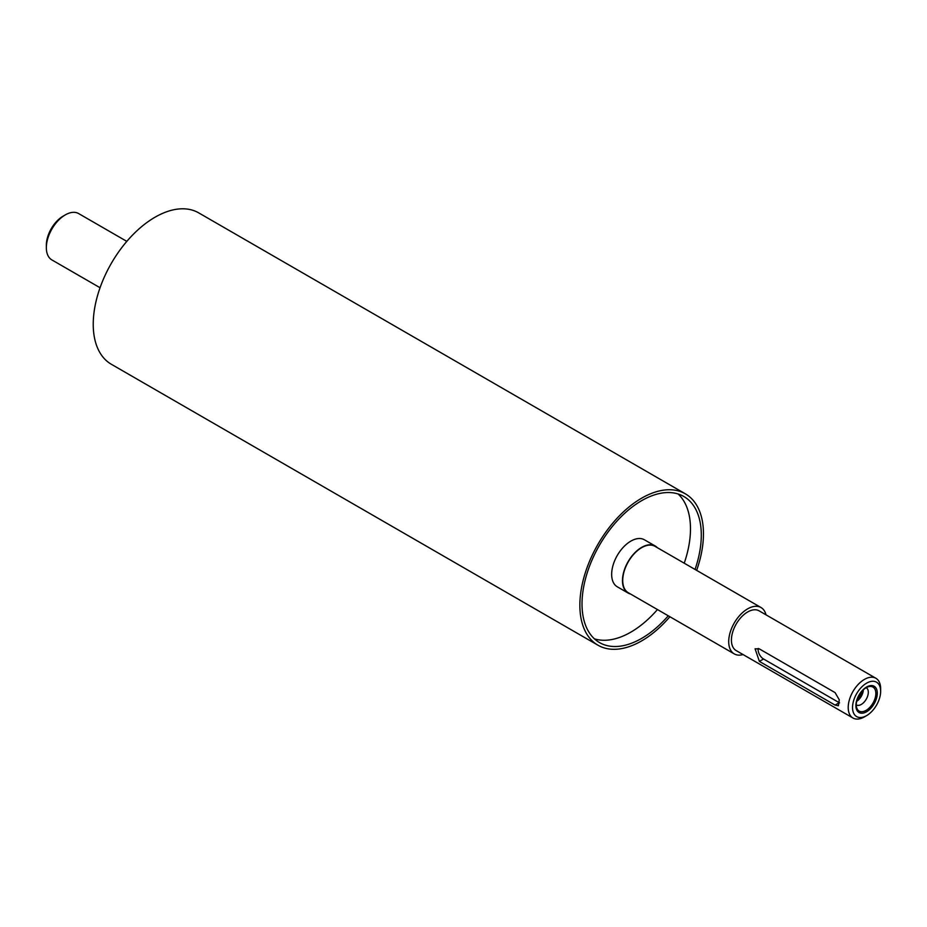 <?xml version="1.0" encoding="UTF-8"?>
<svg xmlns="http://www.w3.org/2000/svg" width="927" height="927" viewBox="0 0 927 927"><rect width="100%" height="100%" fill="white"/><g stroke="black" fill="none" stroke-linecap="round" stroke-linejoin="round"><path stroke-width="1.39" d="M875.853 693.431A13.835 7.995 -60 0 1 867.834 709.178A13.835 7.995 -60 0 1 856.919 708.402A13.835 7.995 -60 0 1 859.144 695.088A13.835 7.995 -60 0 1 869.549 686.513A13.835 7.995 -60 0 1 875.853 693.431M877.301 693.211A15.145 8.737 -60 0 1 861.241 713.187A15.145 8.737 -60 0 1 861.241 691.774A15.145 8.737 -60 0 1 877.301 693.211M866.212 687.695A9.942 5.736 -60 0 1 866.258 687.718A9.942 5.736 -60 0 1 868.309 692.272A9.942 5.736 -60 0 1 863.976 702.272A9.942 5.736 -60 0 1 856.316 704.937A9.942 5.736 -60 0 1 856.27 704.914M863.338 689.804A9.942 5.736 -60 0 1 856.664 701.368M857.301 699.097A7.729 4.461 120 0 0 861.693 691.496M839.549 702.875A7.648 4.415 60 0 1 839.236 702.701L763.535 658.993A7.648 4.415 60 0 1 758.24 648.425M759.375 661.391L755.088 648.807L759.375 648.912L835.076 692.608L839.271 699.804L838.425 705.748L835.076 705.099L759.375 661.391L763.535 658.993M880.65 691.275L880.65 688.773A22.943 13.245 120 0 0 875.899 678.274A22.943 13.245 120 0 0 864.428 679.41A22.943 13.245 120 0 0 849.445 699.63A22.943 13.245 120 0 0 852.956 718.008A22.943 13.245 120 0 0 864.428 716.872L866.594 715.621A19.884 11.483 -60 0 1 852.539 707.51A19.884 11.483 -60 0 1 866.594 683.164A19.884 11.483 -60 0 1 880.65 691.275A19.884 11.483 -60 0 1 866.594 715.621M875.899 678.274L759.109 610.847A22.943 13.245 120 0 0 747.637 611.982A22.943 13.245 120 0 0 732.654 632.202A22.943 13.245 120 0 0 736.165 650.58L852.956 718.008M63.117 216.153L65.272 214.902L63.117 216.153A23.708 13.685 120 0 0 46.35 245.18L46.35 247.683A26.767 15.446 -60 0 1 65.272 214.902A26.767 15.446 -60 0 1 78.656 213.581L126.814 241.379M100.046 287.729L51.889 259.931A26.767 15.446 -60 0 1 46.35 247.683M696.64 570.372A87.405 50.464 120 0 0 685.366 493.836A87.405 50.464 120 0 0 641.658 498.17A87.405 50.464 120 0 0 584.566 575.18A87.405 50.464 120 0 0 597.961 645.215A87.405 50.464 120 0 0 669.885 616.722M695.03 569.445A84.345 48.691 120 0 0 683.836 496.49A84.345 48.691 120 0 0 641.658 500.661A84.345 48.691 120 0 0 586.559 574.983A84.345 48.691 120 0 0 599.491 642.573A84.345 48.691 120 0 0 668.274 615.795M594.427 638.842A84.345 48.691 120 0 0 657.452 609.549M684.219 563.199A84.345 48.691 120 0 0 678.077 493.964M657.313 547.66A27.15 15.678 120 0 0 655.238 546.015L644.416 539.781A27.15 15.678 120 0 0 630.847 541.125A27.15 15.678 120 0 0 613.118 565.041A27.15 15.678 120 0 0 617.278 586.791L628.089 593.037A27.15 15.678 120 0 0 630.545 594.022M655.238 546.015A27.15 15.678 120 0 0 641.658 547.37A27.15 15.678 120 0 0 623.929 571.287A27.15 15.678 120 0 0 628.089 593.037M766.003 614.833A26.767 15.446 120 0 0 761.021 607.533L655.041 546.351A26.767 15.446 120 0 0 641.658 547.672A26.767 15.446 120 0 0 624.172 571.264A26.767 15.446 120 0 0 628.274 592.712L734.254 653.894A26.767 15.446 120 0 0 743.06 654.555M761.021 607.533A26.767 15.446 120 0 0 747.637 608.865A26.767 15.446 120 0 0 730.152 632.446A26.767 15.446 120 0 0 734.254 653.894M685.366 493.836L198.726 212.886A87.405 50.464 120 0 0 155.029 217.208A87.405 50.464 120 0 0 97.938 294.23A87.405 50.464 120 0 0 111.333 364.265L597.961 645.215M839.236 702.701L835.076 705.099"/></g></svg>
